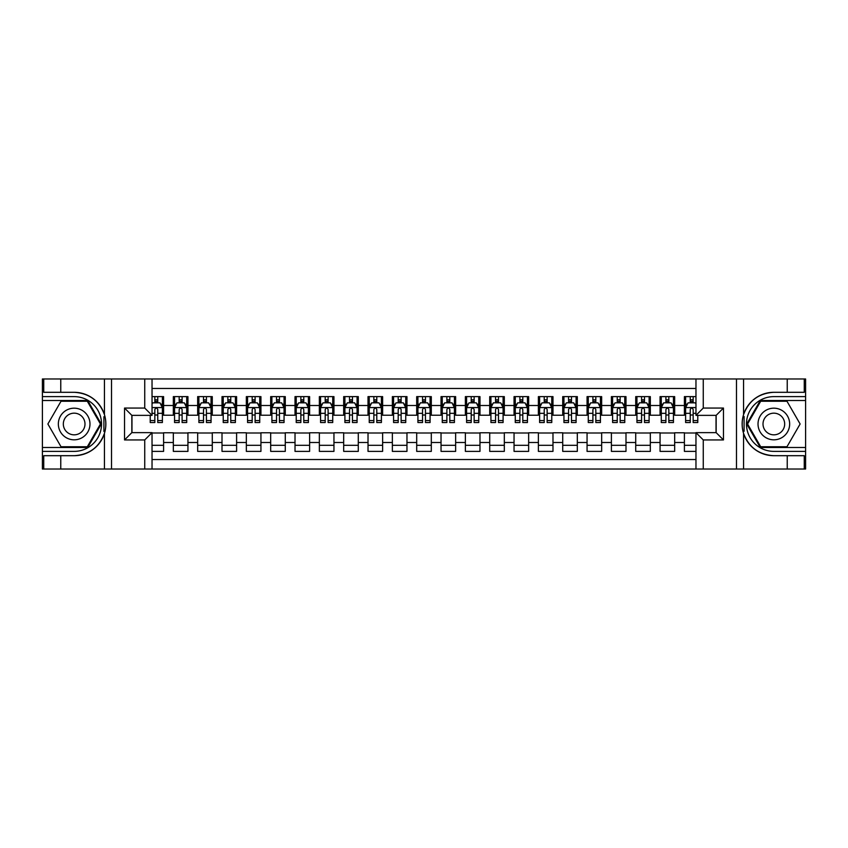 <?xml version="1.0" encoding="UTF-8"?>
<svg xmlns="http://www.w3.org/2000/svg" width="848" height="848" viewBox="0 0 848 848"><rect width="100%" height="100%" fill="white"/><g stroke="black" fill="none" stroke-linecap="round" stroke-linejoin="round"><path stroke-width="1.27" d="M152.036 469.018L144.732 469.018L144.732 439.942L124.539 439.942L131.832 432.639L152.036 432.639L152.036 469.018L695.964 469.018L695.964 432.639L716.157 432.639L716.157 415.361L695.964 415.361L695.964 378.982L152.036 378.982L152.036 415.361L131.843 415.361L131.843 432.639M695.964 396.62L684.4 396.62L684.4 405.503L674.669 405.503L674.669 415.234L684.4 415.234L684.4 405.503M674.669 405.503L674.669 396.62L660.062 396.62L660.062 405.503L650.331 405.503L650.331 415.234L660.062 415.234L660.062 405.503M650.331 405.503L650.331 396.62L635.724 396.62L635.724 405.503L625.994 405.503L625.994 415.234L635.724 415.234L635.724 405.503M625.994 405.503L625.994 396.62L611.397 396.62L611.397 405.503L601.656 405.503L601.656 415.234L611.397 415.234L611.397 405.503M601.656 405.503L601.656 396.62L587.06 396.62L587.06 405.503L577.318 405.503L577.318 415.234L587.06 415.234L587.06 405.503M577.318 405.503L577.318 396.62L562.722 396.62L562.722 405.503L552.981 405.503L552.981 415.234L562.722 415.234L562.722 405.503M552.981 405.503L552.981 396.62L538.385 396.62L538.385 405.503L528.643 405.503L528.643 415.234L538.385 415.234L538.385 405.503M528.643 405.503L528.643 396.62L514.047 396.62L514.047 405.503L504.316 405.503L504.316 415.234L514.047 415.234L514.047 405.503M504.316 405.503L504.316 396.62L489.709 396.62L489.709 405.503L479.979 405.503L479.979 415.234L489.709 415.234L489.709 405.503M479.979 405.503L479.979 396.62L465.372 396.62L465.372 405.503L455.641 405.503L455.641 415.234L465.372 415.234L465.372 405.503M455.641 405.503L455.641 396.62L441.034 396.62L441.034 405.503L431.303 405.503L431.303 415.234L441.034 415.234L441.034 405.503M431.303 405.503L431.303 396.62L416.697 396.62L416.697 405.503L406.966 405.503L406.966 415.234L416.697 415.234L416.697 405.503M406.966 405.503L406.966 396.62L392.359 396.62L392.359 405.503L382.628 405.503L382.628 415.234L392.359 415.234L392.359 405.503M382.628 405.503L382.628 396.62L368.021 396.62L368.021 405.503L358.291 405.503L358.291 415.234L368.021 415.234L368.021 405.503M358.291 405.503L358.291 396.62L343.684 396.62L343.684 405.503L333.953 405.503L333.953 415.234L343.684 415.234L343.684 405.503M333.953 405.503L333.953 396.62L319.357 396.62L319.357 405.503L309.615 405.503L309.615 415.234L319.357 415.234L319.357 405.503M309.615 405.503L309.615 396.62L295.019 396.62L295.019 405.503L285.278 405.503L285.278 415.234L295.019 415.234L295.019 405.503M285.278 405.503L285.278 396.62L270.682 396.62L270.682 405.503L260.94 405.503L260.94 415.234L270.682 415.234L270.682 405.503M260.94 405.503L260.94 396.62L246.344 396.62L246.344 405.503L236.603 405.503L236.603 415.234L246.344 415.234L246.344 405.503M236.603 405.503L236.603 396.62L222.006 396.62L222.006 405.503L212.276 405.503L212.276 415.234L222.006 415.234L222.006 405.503M212.276 405.503L212.276 396.62L197.669 396.62L197.669 405.503L187.938 405.503L187.938 415.234L197.669 415.234L197.669 405.503M187.938 405.503L187.938 396.62L173.331 396.62L173.331 415.234L163.6 415.234L163.6 396.62L152.036 396.62M152.036 451.38L163.6 451.38L163.6 432.766L173.331 432.766L173.331 451.38L187.938 451.38L187.938 432.766L197.669 432.766L197.669 442.497L187.938 442.497M197.669 442.497L197.669 451.38L212.276 451.38L212.276 432.766L222.006 432.766L222.006 442.497L212.276 442.497M222.006 442.497L222.006 451.38L236.603 451.38L236.603 432.766L246.344 432.766L246.344 442.497L236.603 442.497M246.344 442.497L246.344 451.38L260.94 451.38L260.94 432.766L270.682 432.766L270.682 442.497L260.94 442.497M270.682 442.497L270.682 451.38L285.278 451.38L285.278 432.766L295.019 432.766L295.019 442.497L285.278 442.497M295.019 442.497L295.019 451.38L309.615 451.38L309.615 432.766L319.357 432.766L319.357 442.497L309.615 442.497M319.357 442.497L319.357 451.38L333.953 451.38L333.953 432.766L343.684 432.766L343.684 442.497L333.953 442.497M343.684 442.497L343.684 451.38L358.291 451.38L358.291 432.766L368.021 432.766L368.021 442.497L358.291 442.497M368.021 442.497L368.021 451.38L382.628 451.38L382.628 432.766L392.359 432.766L392.359 442.497L382.628 442.497M392.359 442.497L392.359 451.38L406.966 451.38L406.966 432.766L416.697 432.766L416.697 442.497L406.966 442.497M416.697 442.497L416.697 451.38L431.303 451.38L431.303 432.766L441.034 432.766L441.034 442.497L431.303 442.497M441.034 442.497L441.034 451.38L455.641 451.38L455.641 432.766L465.372 432.766L465.372 442.497L455.641 442.497M465.372 442.497L465.372 451.38L479.979 451.38L479.979 432.766L489.709 432.766L489.709 442.497L479.979 442.497M489.709 442.497L489.709 451.38L504.316 451.38L504.316 432.766L514.047 432.766L514.047 442.497L504.316 442.497M514.047 442.497L514.047 451.38L528.643 451.38L528.643 432.766L538.385 432.766L538.385 442.497L528.643 442.497M538.385 442.497L538.385 451.38L552.981 451.38L552.981 432.766L562.722 432.766L562.722 442.497L552.981 442.497M562.722 442.497L562.722 451.38L577.318 451.38L577.318 432.766L587.06 432.766L587.06 442.497L577.318 442.497M587.06 442.497L587.06 451.38L601.656 451.38L601.656 432.766L611.397 432.766L611.397 442.497L601.656 442.497M611.397 442.497L611.397 451.38L625.994 451.38L625.994 432.766L635.724 432.766L635.724 442.497L625.994 442.497M635.724 442.497L635.724 451.38L650.331 451.38L650.331 432.766L660.062 432.766L660.062 442.497L650.331 442.497M660.062 442.497L660.062 451.38L674.669 451.38L674.669 432.766L684.4 432.766L684.4 442.497L674.669 442.497M695.964 388.469L152.036 388.469M152.036 459.531L695.964 459.531M684.4 442.497L684.4 451.38L695.964 451.38M131.959 415.361L131.959 432.639M716.041 432.639L716.041 415.361M154.834 402.705L157.76 402.705M162.381 402.705L163.6 402.705M154.834 415.001L157.76 415.001M162.381 415.001L163.6 415.001M152.036 432.999L163.6 432.999M152.036 445.295L163.6 445.295M173.331 415.001L174.55 415.001M179.172 415.001L182.097 415.001M186.719 415.001L187.938 415.001M173.331 402.705L174.55 402.705M179.172 402.705L182.097 402.705M186.719 402.705L187.938 402.705M173.331 432.999L187.938 432.999M173.331 445.295L187.938 445.295M197.669 432.999L212.276 432.999M197.669 445.295L212.276 445.295M197.669 402.705L198.888 402.705M203.509 402.705L206.424 402.705M211.057 402.705L212.276 402.705M197.669 415.001L198.888 415.001M203.509 415.001L206.424 415.001M211.057 415.001L212.276 415.001M222.006 432.999L236.603 432.999M222.006 445.295L236.603 445.295M222.006 402.705L223.225 402.705M227.847 402.705L230.762 402.705M235.394 402.705L236.603 402.705M222.006 415.001L223.225 415.001M227.847 415.001L230.762 415.001M235.394 415.001L236.603 415.001M246.344 432.999L260.94 432.999M246.344 445.295L260.94 445.295M246.344 402.705L247.563 402.705M252.185 402.705L255.1 402.705M259.732 402.705L260.94 402.705M246.344 415.001L247.563 415.001M252.185 415.001L255.1 415.001M259.732 415.001L260.94 415.001M270.682 432.999L285.278 432.999M270.682 445.295L285.278 445.295M270.682 402.705L271.901 402.705M276.522 402.705L279.437 402.705M284.059 402.705L285.278 402.705M270.682 415.001L271.901 415.001M276.522 415.001L279.437 415.001M284.059 415.001L285.278 415.001M295.019 432.999L309.615 432.999M295.019 445.295L309.615 445.295M295.019 402.705L296.228 402.705M300.86 402.705L303.775 402.705M308.396 402.705L309.615 402.705M295.019 415.001L296.228 415.001M300.86 415.001L303.775 415.001M308.396 415.001L309.615 415.001M319.357 432.999L333.953 432.999M319.357 445.295L333.953 445.295M319.357 402.705L320.565 402.705M325.197 402.705L328.112 402.705M332.734 402.705L333.953 402.705M319.357 415.001L320.565 415.001M325.197 415.001L328.112 415.001M332.734 415.001L333.953 415.001M343.684 432.999L358.291 432.999M343.684 445.295L358.291 445.295M343.684 402.705L344.903 402.705M349.524 402.705L352.45 402.705M357.072 402.705L358.291 402.705M343.684 415.001L344.903 415.001M349.524 415.001L352.45 415.001M357.072 415.001L358.291 415.001M368.021 432.999L382.628 432.999M368.021 445.295L382.628 445.295M368.021 402.705L369.24 402.705M373.862 402.705L376.788 402.705M381.409 402.705L382.628 402.705M368.021 415.001L369.24 415.001M373.862 415.001L376.788 415.001M381.409 415.001L382.628 415.001M392.359 432.999L406.966 432.999M392.359 445.295L406.966 445.295M392.359 402.705L393.578 402.705M398.2 402.705L401.125 402.705M405.747 402.705L406.966 402.705M392.359 415.001L393.578 415.001M398.2 415.001L401.125 415.001M405.747 415.001L406.966 415.001M416.697 432.999L431.303 432.999M416.697 445.295L431.303 445.295M416.697 402.705L417.916 402.705M422.537 402.705L425.463 402.705M430.084 402.705L431.303 402.705M416.697 415.001L417.916 415.001M422.537 415.001L425.463 415.001M430.084 415.001L431.303 415.001M441.034 432.999L455.641 432.999M441.034 445.295L455.641 445.295M441.034 402.705L442.253 402.705M446.875 402.705L449.8 402.705M454.422 402.705L455.641 402.705M441.034 415.001L442.253 415.001M446.875 415.001L449.8 415.001M454.422 415.001L455.641 415.001M465.372 432.999L479.979 432.999M465.372 445.295L479.979 445.295M465.372 402.705L466.591 402.705M471.212 402.705L474.138 402.705M478.76 402.705L479.979 402.705M465.372 415.001L466.591 415.001M471.212 415.001L474.138 415.001M478.76 415.001L479.979 415.001M489.709 432.999L504.316 432.999M489.709 445.295L504.316 445.295M489.709 402.705L490.928 402.705M495.55 402.705L498.476 402.705M503.097 402.705L504.316 402.705M489.709 415.001L490.928 415.001M495.55 415.001L498.476 415.001M503.097 415.001L504.316 415.001M514.047 432.999L528.643 432.999M514.047 445.295L528.643 445.295M514.047 402.705L515.266 402.705M519.888 402.705L522.803 402.705M527.435 402.705L528.643 402.705M514.047 415.001L515.266 415.001M519.888 415.001L522.803 415.001M527.435 415.001L528.643 415.001M538.385 432.999L552.981 432.999M538.385 445.295L552.981 445.295M538.385 402.705L539.604 402.705M544.225 402.705L547.14 402.705M551.772 402.705L552.981 402.705M538.385 415.001L539.604 415.001M544.225 415.001L547.14 415.001M551.772 415.001L552.981 415.001M562.722 432.999L577.318 432.999M562.722 445.295L577.318 445.295M562.722 402.705L563.941 402.705M568.563 402.705L571.478 402.705M576.099 402.705L577.318 402.705M562.722 415.001L563.941 415.001M568.563 415.001L571.478 415.001M576.099 415.001L577.318 415.001M587.06 432.999L601.656 432.999M587.06 445.295L601.656 445.295M587.06 402.705L588.268 402.705M592.9 402.705L595.815 402.705M600.437 402.705L601.656 402.705M587.06 415.001L588.268 415.001M592.9 415.001L595.815 415.001M600.437 415.001L601.656 415.001M611.397 432.999L625.994 432.999M611.397 445.295L625.994 445.295M611.397 402.705L612.606 402.705M617.238 402.705L620.153 402.705M624.775 402.705L625.994 402.705M611.397 415.001L612.606 415.001M617.238 415.001L620.153 415.001M624.775 415.001L625.994 415.001M635.724 432.999L650.331 432.999M635.724 445.295L650.331 445.295M635.724 402.705L636.943 402.705M641.576 402.705L644.491 402.705M649.112 402.705L650.331 402.705M635.724 415.001L636.943 415.001M641.576 415.001L644.491 415.001M649.112 415.001L650.331 415.001M660.062 432.999L674.669 432.999M660.062 445.295L674.669 445.295M660.062 402.705L661.281 402.705M665.903 402.705L668.828 402.705M673.45 402.705L674.669 402.705M660.062 415.001L661.281 415.001M665.903 415.001L668.828 415.001M673.45 415.001L674.669 415.001M684.4 432.999L695.964 432.999M684.4 445.295L695.964 445.295M684.4 402.705L685.619 402.705M690.24 402.705L693.166 402.705M684.4 415.001L685.619 415.001M690.24 415.001L693.166 415.001M157.76 399.79L154.834 399.79M150.213 420.555L150.213 422.537L154.834 422.537L154.834 420.555L150.213 420.555L150.213 415.361M160.611 404.167L162.381 404.167L162.381 422.537L157.76 422.537L157.76 409.52C156.785 407.644 155.809 407.644 154.834 409.52L154.834 420.555M162.381 404.167L162.381 396.62M162.381 407.697L159.943 402.832L152.651 402.832L152.036 404.04M154.834 402.832L154.834 396.62M157.76 396.62L157.76 402.832M82.065 410.305A15.815 15.815 0 0 0 60.462 416.092A15.815 15.815 0 0 0 66.25 437.695A15.815 15.815 0 0 0 87.863 431.908A15.815 15.815 0 0 0 82.065 410.305M79.574 414.619A10.833 10.833 0 0 0 64.777 418.583A10.833 10.833 0 0 0 68.741 433.381A10.833 10.833 0 0 0 83.539 429.417A10.833 10.833 0 0 0 79.574 414.619M87.302 446.758L61.024 446.758L47.88 424L61.024 401.242L87.302 401.242L100.435 424L87.302 446.758M781.75 410.305A15.815 15.815 0 0 0 760.137 416.092A15.815 15.815 0 0 0 765.935 437.695A15.815 15.815 0 0 0 787.538 431.908A15.815 15.815 0 0 0 781.75 410.305M779.259 414.619A10.833 10.833 0 0 0 764.461 418.583A10.833 10.833 0 0 0 768.426 433.381A10.833 10.833 0 0 0 783.223 429.417A10.833 10.833 0 0 0 779.259 414.619M786.976 446.758L760.698 446.758L747.565 424L760.698 401.242L786.976 401.242L800.12 424L786.976 446.758M103.912 431.303L105.004 431.303A31.694 31.694 0 0 0 105.004 416.707L103.912 416.707L103.912 431.494L104.961 431.494M144.732 469.018L60.77 469.018L60.77 455.694L74.158 455.694A31.694 31.694 0 0 0 104.431 433.413C106.286 427.148 106.286 420.862 104.431 414.587A31.694 31.694 0 0 0 74.158 392.306L60.77 392.306L60.77 378.982L42.4 378.982L42.4 447.49L87.715 447.49L101.272 424L87.715 400.51L42.4 400.51M60.77 378.982L104.431 378.982L104.431 414.587C99.142 400.627 89.051 393.196 74.158 392.306M74.158 455.694C89.051 454.804 99.142 447.373 104.431 433.413L104.431 469.018M124.539 439.942L124.539 408.058L144.732 408.058L144.732 378.982L111.512 378.982L111.512 469.018M60.77 469.018L42.4 469.018L42.4 447.49M42.4 451.38L74.158 451.38A27.38 27.38 0 0 0 101.537 424A27.38 27.38 0 0 0 74.158 396.62L42.4 396.62M104.431 378.982L111.512 378.982M144.732 378.982L152.036 378.982M60.77 455.694L43.736 455.694L43.736 469.018M60.77 392.306L43.736 392.306L43.736 378.982M144.732 439.942L152.036 432.639M124.539 408.058L131.843 415.361M144.732 408.058L152.036 415.361M103.912 416.707L104.961 416.516M105.746 426.724L105.841 422.887M105.523 419.421L105.353 418.393M744.088 416.697L742.996 416.697A31.694 31.694 0 0 0 742.996 431.293L744.088 431.293L744.088 416.506L743.039 416.506M695.964 378.982L787.23 378.982L787.23 392.306L773.842 392.306A31.694 31.694 0 0 0 743.569 414.587C741.714 420.852 741.714 427.138 743.569 433.413A31.694 31.694 0 0 0 773.842 455.694L787.23 455.694L787.23 469.018L805.6 469.018L805.6 400.51L760.285 400.51L746.728 424L760.285 447.49L805.6 447.49M787.23 469.018L743.569 469.018L743.569 433.413C748.858 447.373 758.949 454.804 773.842 455.694M773.842 392.306C758.949 393.196 748.858 400.627 743.569 414.587L743.569 378.982M703.268 378.982L703.268 408.058L723.461 408.058L723.461 439.942L703.268 439.942L703.268 469.018L736.488 469.018L736.488 378.982M787.23 378.982L805.6 378.982L805.6 400.51M805.6 396.62L773.842 396.62A27.38 27.38 0 0 0 746.463 424A27.38 27.38 0 0 0 773.842 451.38L805.6 451.38M743.569 469.018L736.488 469.018M703.268 469.018L695.964 469.018M787.23 392.306L804.264 392.306L804.264 378.982M787.23 455.694L804.264 455.694L804.264 469.018M703.268 408.058L695.964 415.361M723.461 408.058L716.157 415.361M723.461 439.942L716.157 432.639M703.268 439.942L695.964 432.639M744.088 431.293L743.039 431.484M742.254 421.276L742.159 425.113M742.477 428.579L742.647 429.607M182.097 399.79L179.172 399.79M186.719 420.555L182.097 420.555L182.097 422.537L186.719 422.537L186.719 407.697L184.281 402.832L176.978 402.832L174.55 407.697L174.55 422.537L179.172 422.537L179.172 420.555L174.55 420.555M174.55 407.697L174.55 396.62M186.719 407.697L186.719 396.62M179.172 402.832L179.172 396.62M182.097 396.62L182.097 402.832M182.097 420.555L182.097 409.52C181.122 407.644 180.147 407.644 179.172 409.52L179.172 420.555M206.424 399.79L203.509 399.79M211.057 420.555L206.424 420.555L206.424 422.537L211.057 422.537L211.057 407.697L208.619 402.832L201.315 402.832L198.888 407.697L198.888 422.537L203.509 422.537L203.509 420.555L198.888 420.555M198.888 407.697L198.888 396.62M211.057 407.697L211.057 396.62M203.509 402.832L203.509 396.62M206.424 396.62L206.424 402.832M206.424 420.555L206.424 409.52C205.46 407.644 204.485 407.644 203.509 409.52L203.509 420.555M230.762 399.79L227.847 399.79M235.394 420.555L230.762 420.555L230.762 422.537L235.394 422.537L235.394 407.697L232.956 402.832L225.653 402.832L223.225 407.697L223.225 422.537L227.847 422.537L227.847 420.555L223.225 420.555M223.225 407.697L223.225 396.62M235.394 407.697L235.394 396.62M227.847 402.832L227.847 396.62M230.762 396.62L230.762 402.832M230.762 420.555L230.762 409.52C229.797 407.644 228.822 407.644 227.847 409.52L227.847 420.555M255.1 399.79L252.185 399.79M259.732 420.555L255.1 420.555L255.1 422.537L259.732 422.537L259.732 407.697L257.294 402.832L249.99 402.832L247.563 407.697L247.563 422.537L252.185 422.537L252.185 420.555L247.563 420.555M247.563 407.697L247.563 396.62M259.732 407.697L259.732 396.62M252.185 402.832L252.185 396.62M255.1 396.62L255.1 402.832M255.1 420.555L255.1 409.52C254.135 407.644 253.16 407.644 252.185 409.52L252.185 420.555M279.437 399.79L276.522 399.79M284.059 420.555L279.437 420.555L279.437 422.537L284.059 422.537L284.059 407.697L281.631 402.832L274.328 402.832L271.901 407.697L271.901 422.537L276.522 422.537L276.522 420.555L271.901 420.555M271.901 407.697L271.901 396.62M284.059 407.697L284.059 396.62M276.522 402.832L276.522 396.62M279.437 396.62L279.437 402.832M279.437 420.555L279.437 409.52C278.473 407.644 277.497 407.644 276.522 409.52L276.522 420.555M303.775 399.79L300.86 399.79M308.396 420.555L303.775 420.555L303.775 422.537L308.396 422.537L308.396 407.697L305.969 402.832L298.666 402.832L296.228 407.697L296.228 422.537L300.86 422.537L300.86 420.555L296.228 420.555M296.228 407.697L296.228 396.62M308.396 407.697L308.396 396.62M300.86 402.832L300.86 396.62M303.775 396.62L303.775 402.832M303.775 420.555L303.775 409.52C302.8 407.644 301.835 407.644 300.86 409.52L300.86 420.555M328.112 399.79L325.197 399.79M332.734 420.555L328.112 420.555L328.112 422.537L332.734 422.537L332.734 407.697L330.307 402.832L323.003 402.832L320.565 407.697L320.565 422.537L325.197 422.537L325.197 420.555L320.565 420.555M320.565 407.697L320.565 396.62M332.734 407.697L332.734 396.62M325.197 402.832L325.197 396.62M328.112 396.62L328.112 402.832M328.112 420.555L328.112 409.52C327.137 407.644 326.173 407.644 325.197 409.52L325.197 420.555M352.45 399.79L349.524 399.79M357.072 420.555L352.45 420.555L352.45 422.537L357.072 422.537L357.072 407.697L354.644 402.832L347.341 402.832L344.903 407.697L344.903 422.537L349.524 422.537L349.524 420.555L344.903 420.555M344.903 407.697L344.903 396.62M357.072 407.697L357.072 396.62M349.524 402.832L349.524 396.62M352.45 396.62L352.45 402.832M352.45 420.555L352.45 409.52C351.475 407.644 350.5 407.644 349.524 409.52L349.524 420.555M376.788 399.79L373.862 399.79M381.409 420.555L376.788 420.555L376.788 422.537L381.409 422.537L381.409 407.697L378.982 402.832L371.678 402.832L369.24 407.697L369.24 422.537L373.862 422.537L373.862 420.555L369.24 420.555M369.24 407.697L369.24 396.62M381.409 407.697L381.409 396.62M373.862 402.832L373.862 396.62M376.788 396.62L376.788 402.832M376.788 420.555L376.788 409.52C375.812 407.644 374.837 407.644 373.862 409.52L373.862 420.555M401.125 399.79L398.2 399.79M405.747 420.555L401.125 420.555L401.125 422.537L405.747 422.537L405.747 407.697L403.309 402.832L396.016 402.832L393.578 407.697L393.578 422.537L398.2 422.537L398.2 420.555L393.578 420.555M393.578 407.697L393.578 396.62M405.747 407.697L405.747 396.62M398.2 402.832L398.2 396.62M401.125 396.62L401.125 402.832M401.125 420.555L401.125 409.52C400.15 407.644 399.175 407.644 398.2 409.52L398.2 420.555M425.463 399.79L422.537 399.79M430.084 420.555L425.463 420.555L425.463 422.537L430.084 422.537L430.084 407.697L427.646 402.832L420.354 402.832L417.916 407.697L417.916 422.537L422.537 422.537L422.537 420.555L417.916 420.555M417.916 407.697L417.916 396.62M430.084 407.697L430.084 396.62M422.537 402.832L422.537 396.62M425.463 396.62L425.463 402.832M425.463 420.555L425.463 409.52C424.488 407.644 423.512 407.644 422.537 409.52L422.537 420.555M449.8 399.79L446.875 399.79M454.422 420.555L449.8 420.555L449.8 422.537L454.422 422.537L454.422 407.697L451.984 402.832L444.691 402.832L442.253 407.697L442.253 422.537L446.875 422.537L446.875 420.555L442.253 420.555M442.253 407.697L442.253 396.62M454.422 407.697L454.422 396.62M446.875 402.832L446.875 396.62M449.8 396.62L449.8 402.832M449.8 420.555L449.8 409.52C448.825 407.644 447.85 407.644 446.875 409.52L446.875 420.555M474.138 399.79L471.212 399.79M478.76 420.555L474.138 420.555L474.138 422.537L478.76 422.537L478.76 407.697L476.322 402.832L469.018 402.832L466.591 407.697L466.591 422.537L471.212 422.537L471.212 420.555L466.591 420.555M466.591 407.697L466.591 396.62M478.76 407.697L478.76 396.62M471.212 402.832L471.212 396.62M474.138 396.62L474.138 402.832M474.138 420.555L474.138 409.52C473.163 407.644 472.188 407.644 471.212 409.52L471.212 420.555M498.476 399.79L495.55 399.79M503.097 420.555L498.476 420.555L498.476 422.537L503.097 422.537L503.097 407.697L500.659 402.832L493.356 402.832L490.928 407.697L490.928 422.537L495.55 422.537L495.55 420.555L490.928 420.555M490.928 407.697L490.928 396.62M503.097 407.697L503.097 396.62M495.55 402.832L495.55 396.62M498.476 396.62L498.476 402.832M498.476 420.555L498.476 409.52C497.5 407.644 496.525 407.644 495.55 409.52L495.55 420.555M522.803 399.79L519.888 399.79M527.435 420.555L522.803 420.555L522.803 422.537L527.435 422.537L527.435 407.697L524.997 402.832L517.693 402.832L515.266 407.697L515.266 422.537L519.888 422.537L519.888 420.555L515.266 420.555M515.266 407.697L515.266 396.62M527.435 407.697L527.435 396.62M519.888 402.832L519.888 396.62M522.803 396.62L522.803 402.832M522.803 420.555L522.803 409.52C521.838 407.644 520.863 407.644 519.888 409.52L519.888 420.555M547.14 399.79L544.225 399.79M551.772 420.555L547.14 420.555L547.14 422.537L551.772 422.537L551.772 407.697L549.334 402.832L542.031 402.832L539.604 407.697L539.604 422.537L544.225 422.537L544.225 420.555L539.604 420.555M539.604 407.697L539.604 396.62M551.772 407.697L551.772 396.62M544.225 402.832L544.225 396.62M547.14 396.62L547.14 402.832M547.14 420.555L547.14 409.52C546.176 407.644 545.2 407.644 544.225 409.52L544.225 420.555M571.478 399.79L568.563 399.79M576.099 420.555L571.478 420.555L571.478 422.537L576.099 422.537L576.099 407.697L573.672 402.832L566.369 402.832L563.941 407.697L563.941 422.537L568.563 422.537L568.563 420.555L563.941 420.555M563.941 407.697L563.941 396.62M576.099 407.697L576.099 396.62M568.563 402.832L568.563 396.62M571.478 396.62L571.478 402.832M571.478 420.555L571.478 409.52C570.513 407.644 569.538 407.644 568.563 409.52L568.563 420.555M595.815 399.79L592.9 399.79M600.437 420.555L595.815 420.555L595.815 422.537L600.437 422.537L600.437 407.697L598.01 402.832L590.706 402.832L588.268 407.697L588.268 422.537L592.9 422.537L592.9 420.555L588.268 420.555M588.268 407.697L588.268 396.62M600.437 407.697L600.437 396.62M592.9 402.832L592.9 396.62M595.815 396.62L595.815 402.832M595.815 420.555L595.815 409.52C594.84 407.644 593.876 407.644 592.9 409.52L592.9 420.555M620.153 399.79L617.238 399.79M624.775 420.555L620.153 420.555L620.153 422.537L624.775 422.537L624.775 407.697L622.347 402.832L615.044 402.832L612.606 407.697L612.606 422.537L617.238 422.537L617.238 420.555L612.606 420.555M612.606 407.697L612.606 396.62M624.775 407.697L624.775 396.62M617.238 402.832L617.238 396.62M620.153 396.62L620.153 402.832M620.153 420.555L620.153 409.52C619.178 407.644 618.213 407.644 617.238 409.52L617.238 420.555M644.491 399.79L641.576 399.79M649.112 420.555L644.491 420.555L644.491 422.537L649.112 422.537L649.112 407.697L646.685 402.832L639.381 402.832L636.943 407.697L636.943 422.537L641.576 422.537L641.576 420.555L636.943 420.555M636.943 407.697L636.943 396.62M649.112 407.697L649.112 396.62M641.576 402.832L641.576 396.62M644.491 396.62L644.491 402.832M644.491 420.555L644.491 409.52C643.515 407.644 642.54 407.644 641.576 409.52L641.576 420.555M668.828 399.79L665.903 399.79M673.45 420.555L668.828 420.555L668.828 422.537L673.45 422.537L673.45 407.697L671.022 402.832L663.719 402.832L661.281 407.697L661.281 422.537L665.903 422.537L665.903 420.555L661.281 420.555M661.281 407.697L661.281 396.62M673.45 407.697L673.45 396.62M665.903 402.832L665.903 396.62M668.828 396.62L668.828 402.832M668.828 420.555L668.828 409.52C667.853 407.644 666.878 407.644 665.903 409.52L665.903 420.555M693.166 399.79L690.24 399.79M695.964 404.04L695.349 402.832L688.057 402.832L685.619 407.697L685.619 422.537L690.24 422.537L690.24 420.555L685.619 420.555M685.619 407.697L685.619 396.62M697.787 415.361L697.787 422.537L693.166 422.537L693.166 409.52C692.191 407.644 691.215 407.644 690.24 409.52L690.24 420.555M690.24 402.832L690.24 396.62M693.166 396.62L693.166 402.832M173.331 442.497L163.6 442.497M173.331 405.503L163.6 405.503M162.318 407.57L152.036 407.57M162.381 420.555L157.76 420.555M154.834 413.336L152.036 413.336M162.381 413.336L157.76 413.336M157.76 401.337L154.834 401.337M186.655 407.57L174.614 407.57M174.55 404.167L176.31 404.167M184.949 404.167L186.719 404.167M179.172 413.336L174.55 413.336M186.719 413.336L182.097 413.336M182.097 401.337L179.172 401.337M210.993 407.57L198.941 407.57M198.888 404.167L200.647 404.167M209.286 404.167L211.057 404.167M203.509 413.336L198.888 413.336M211.057 413.336L206.424 413.336M206.424 401.337L203.509 401.337M235.331 407.57L223.278 407.57M223.225 404.167L224.985 404.167M233.624 404.167L235.394 404.167M227.847 413.336L223.225 413.336M235.394 413.336L230.762 413.336M230.762 401.337L227.847 401.337M259.668 407.57L247.616 407.57M247.563 404.167L249.323 404.167M257.962 404.167L259.732 404.167M252.185 413.336L247.563 413.336M259.732 413.336L255.1 413.336M255.1 401.337L252.185 401.337M284.006 407.57L271.954 407.57M271.901 404.167L273.66 404.167M282.299 404.167L284.059 404.167M276.522 413.336L271.901 413.336M284.059 413.336L279.437 413.336M279.437 401.337L276.522 401.337M308.343 407.57L296.291 407.57M296.228 404.167L297.998 404.167M306.637 404.167L308.396 404.167M300.86 413.336L296.228 413.336M308.396 413.336L303.775 413.336M303.775 401.337L300.86 401.337M332.681 407.57L320.629 407.57M320.565 404.167L322.335 404.167M330.974 404.167L332.734 404.167M325.197 413.336L320.565 413.336M332.734 413.336L328.112 413.336M328.112 401.337L325.197 401.337M357.008 407.57L344.966 407.57M344.903 404.167L346.673 404.167M355.312 404.167L357.072 404.167M349.524 413.336L344.903 413.336M357.072 413.336L352.45 413.336M352.45 401.337L349.524 401.337M381.346 407.57L369.304 407.57M369.24 404.167L371.011 404.167M379.65 404.167L381.409 404.167M373.862 413.336L369.24 413.336M381.409 413.336L376.788 413.336M376.788 401.337L373.862 401.337M405.683 407.57L393.642 407.57M393.578 404.167L395.348 404.167M403.987 404.167L405.747 404.167M398.2 413.336L393.578 413.336M405.747 413.336L401.125 413.336M401.125 401.337L398.2 401.337M430.021 407.57L417.979 407.57M417.916 404.167L419.675 404.167M428.325 404.167L430.084 404.167M422.537 413.336L417.916 413.336M430.084 413.336L425.463 413.336M425.463 401.337L422.537 401.337M454.358 407.57L442.317 407.57M442.253 404.167L444.013 404.167M452.652 404.167L454.422 404.167M446.875 413.336L442.253 413.336M454.422 413.336L449.8 413.336M449.8 401.337L446.875 401.337M478.696 407.57L466.654 407.57M466.591 404.167L468.35 404.167M476.989 404.167L478.76 404.167M471.212 413.336L466.591 413.336M478.76 413.336L474.138 413.336M474.138 401.337L471.212 401.337M503.034 407.57L490.992 407.57M490.928 404.167L492.688 404.167M501.327 404.167L503.097 404.167M495.55 413.336L490.928 413.336M503.097 413.336L498.476 413.336M498.476 401.337L495.55 401.337M527.371 407.57L515.319 407.57M515.266 404.167L517.026 404.167M525.665 404.167L527.435 404.167M519.888 413.336L515.266 413.336M527.435 413.336L522.803 413.336M522.803 401.337L519.888 401.337M551.709 407.57L539.657 407.57M539.604 404.167L541.363 404.167M550.002 404.167L551.772 404.167M544.225 413.336L539.604 413.336M551.772 413.336L547.14 413.336M547.14 401.337L544.225 401.337M576.046 407.57L563.994 407.57M563.941 404.167L565.701 404.167M574.34 404.167L576.099 404.167M568.563 413.336L563.941 413.336M576.099 413.336L571.478 413.336M571.478 401.337L568.563 401.337M600.384 407.57L588.332 407.57M588.268 404.167L590.038 404.167M598.677 404.167L600.437 404.167M592.9 413.336L588.268 413.336M600.437 413.336L595.815 413.336M595.815 401.337L592.9 401.337M624.722 407.57L612.669 407.57M612.606 404.167L614.376 404.167M623.015 404.167L624.775 404.167M617.238 413.336L612.606 413.336M624.775 413.336L620.153 413.336M620.153 401.337L617.238 401.337M649.059 407.57L637.007 407.57M636.943 404.167L638.714 404.167M647.353 404.167L649.112 404.167M641.576 413.336L636.943 413.336M649.112 413.336L644.491 413.336M644.491 401.337L641.576 401.337M673.386 407.57L661.345 407.57M661.281 404.167L663.051 404.167M671.69 404.167L673.45 404.167M665.903 413.336L661.281 413.336M673.45 413.336L668.828 413.336M668.828 401.337L665.903 401.337M695.964 407.57L685.682 407.57M685.619 404.167L687.389 404.167M697.787 420.555L693.166 420.555M690.24 413.336L685.619 413.336M695.964 413.336L693.166 413.336M693.166 401.337L690.24 401.337"/></g></svg>
